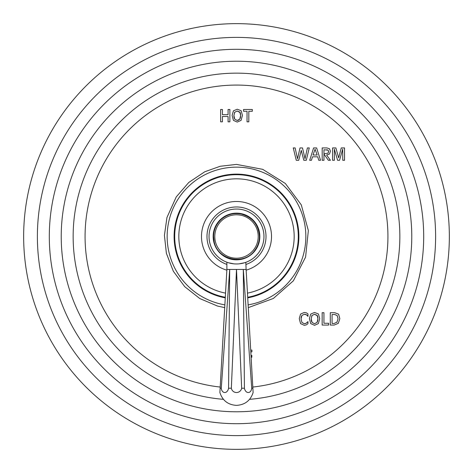 <?xml version="1.0" encoding="UTF-8"?>
<svg xmlns="http://www.w3.org/2000/svg" width="473" height="473" viewBox="0 0 473 473"><rect width="100%" height="100%" fill="white"/><g stroke="black" fill="none" stroke-linecap="round" stroke-linejoin="round"><path stroke-width="0.71" d="M449.35 236.5A212.85 212.85 0 0 1 236.5 449.35A212.85 212.85 0 0 1 23.65 236.5A212.85 212.85 0 0 1 236.5 23.65A212.85 212.85 0 0 1 449.35 236.5M222.422 121.833L220.637 121.833L220.637 109.476L222.422 109.476L222.422 114.697L228.081 114.697L228.081 109.476L229.872 109.476L229.872 121.833L228.081 121.833L228.081 116.5L222.422 116.5L222.422 121.833M237.257 122.087L241.082 120.355L242.43 115.406L241.165 110.741L237.257 109.228L233.437 110.836L232.095 115.406L233.437 120.355L237.257 122.087M248.828 121.833L247.036 121.833L247.036 111.279L243.548 111.279L243.548 109.476L252.316 109.476L252.316 111.279L248.828 111.279L248.828 121.833M298.729 160.288L296.258 160.288L293.26 147.925L295.128 147.925L297.517 158.768L300.024 147.925L302.501 147.925L305.014 158.768L307.391 147.925L309.265 147.925L306.279 160.288L303.802 160.288L301.26 150.367L298.729 160.288M311.459 160.288L309.691 160.288L313.617 147.925L316.62 147.925L320.546 160.288L318.743 160.288L317.72 156.811L312.476 156.811L311.459 160.288M323.97 160.288L322.184 160.288L322.184 147.925L326.861 147.925L329.504 148.776L330.432 151.183L329.456 154.05L326.612 155.002L330.432 160.288L328.363 160.288L323.97 154.068L323.97 160.288M334.37 160.288L334.37 149.178L337.586 160.288L339.549 160.288L342.671 149.178L342.759 160.288L344.545 160.288L344.545 147.925L341.258 147.925L338.668 157.852L335.871 147.925L332.584 147.925L332.584 160.288L334.37 160.288M307.964 323.656L307.964 321.616L306.096 323.266L304.358 323.721L301.916 322.45L301.053 318.814L301.916 315.45L304.358 314.267L306.486 314.823L307.964 316.396L307.964 313.948L306.427 312.836L304.269 312.464L300.562 314.078L299.267 318.642L300.562 323.591L304.269 325.323L306.356 324.886L307.964 323.656M314.551 325.323L318.376 323.591L319.724 318.642L318.453 313.983L314.551 312.464L310.726 314.072L309.383 318.642L310.726 323.591L314.551 325.323M322.154 325.075L328.599 325.075L328.599 323.266L323.946 323.266L323.946 312.712L322.154 312.712L322.154 325.075M334.169 325.075L330.29 325.075L330.29 312.712L334.766 312.712L338.603 314.178L339.839 318.654L338.307 323.343L334.169 325.075M251.104 357.21L251.843 357.21L251.843 355.406L251.003 355.406M250.802 351.871L251.92 351.871L251.92 350.067L250.702 350.067M234.342 118.421L234.111 117.718M233.993 117.133L233.91 116.411M237.345 120.479L234.756 119.214L233.881 115.4M234.348 112.923L234.809 112.142M237.168 111.031L240.101 112.509M240.16 112.627L240.337 113.106M240.402 113.331L240.639 115.578L239.758 119.208L238.008 120.408M240.609 116.405L240.526 117.144M240.39 117.783L240.207 118.339M239.811 119.131L237.168 120.479M233.881 115.578L234.756 112.213L237.257 111.031L239.852 112.101L240.639 115.578M315.083 149.214L317.176 155.008L313.02 155.008L315.083 149.214M328.64 151.319L328.043 153.199L323.97 153.719L323.97 149.734L328.126 150.189L328.634 151.792M328.061 150.13L326.677 149.734M306.841 315.059L307.16 315.331M307.456 315.639L307.722 315.988M304.843 314.291L305.292 314.362M305.712 314.474L306.108 314.628M301.082 318.039L301.165 317.359M301.301 316.768L301.467 316.271M304.358 323.721L301.916 322.45M306.427 323.047L305.469 323.55M305.126 323.644L304.76 323.698M307.545 322.066L307.184 322.42M306.782 322.775L306.457 323.029M311.63 321.658L311.405 320.96M311.287 320.369L311.204 319.647M317.105 322.367L314.551 323.721L312.05 322.45L311.175 318.636M311.642 316.159L312.103 315.379M314.462 314.267L317.395 315.745M317.454 315.863L317.631 316.342M317.696 316.567L317.933 318.814L317.052 322.444L314.462 323.721M317.903 319.642L317.815 320.381M317.679 321.019L317.501 321.575M311.175 318.814L312.05 315.45L314.551 314.267L317.147 315.343L317.933 318.814M334.257 323.467L332.081 323.467L332.081 314.521L334.908 314.521M337.172 315.544L338.053 318.82L336.888 322.344M337.113 322.072L334.169 323.467M334.819 314.521L337.225 315.615L338.053 318.82M248.13 304.866A69.348 69.348 0 0 0 305.599 230.664A69.348 69.348 0 0 0 236.5 167.152A69.348 69.348 0 0 0 167.401 230.664A69.348 69.348 0 0 0 224.87 304.866M247.698 297.275A61.797 61.797 0 0 0 236.5 174.703A61.797 61.797 0 0 0 225.302 297.275M247.462 293.124A57.676 57.676 0 0 0 236.5 178.824A57.676 57.676 0 0 0 225.538 293.124M226.845 270.16A35.02 35.02 0 0 1 236.5 201.48A35.02 35.02 0 0 1 246.155 270.16M236.5 206.973A29.527 29.527 0 0 0 226.886 264.413A29.527 29.527 0 0 1 236.5 206.973A29.527 29.527 0 0 1 246.114 264.413A29.527 29.527 0 0 0 236.5 206.973M227.176 262.332L226.892 262.231A27.464 27.464 0 0 1 226.88 262.225L226.532 262.089A27.464 27.464 0 0 1 236.5 209.036A27.464 27.464 0 0 1 246.468 262.089L246.114 262.225A27.464 27.464 0 0 1 246.114 262.225L246.468 262.089M235.601 263.952L236.5 263.964A27.464 27.464 0 0 0 263.964 236.5A27.464 27.464 0 0 0 236.5 209.036A27.464 27.464 0 0 0 209.036 236.5A27.464 27.464 0 0 0 236.5 263.964L237.399 263.952M227.543 262.462L227.992 262.616M228.518 262.781L233.822 263.833M239.178 263.833L244.482 262.781M245.008 262.616L245.457 262.462M245.824 262.332L246.114 269.456L226.886 269.456L219.886 392.525C222.511 400.572 228.051 404.858 236.5 405.379C244.949 404.858 250.489 400.572 253.114 392.525L246.114 269.456M228.021 269.462L228.429 269.468M239.084 269.462L240.461 269.456M240.521 269.456L241.602 269.468M252.872 388.215L251.725 388.215A5.244 3.701 -94.6 0 1 248.248 392.525A5.244 3.701 -94.6 0 1 244.423 388.215L241.662 388.215A5.244 5.238 180 0 1 231.338 388.215L228.577 388.215A5.244 3.701 94.6 0 1 224.752 392.525A5.244 3.701 94.6 0 1 221.275 388.215L220.128 388.215L226.886 269.456L226.886 262.225M221.275 388.215L229.701 269.456L228.577 388.215M231.338 388.215L236.5 269.456L241.662 388.215M244.423 388.215L243.299 269.456L251.725 388.215M236.5 213.157A23.343 23.343 0 0 1 259.843 236.5A23.343 23.343 0 0 1 236.5 259.843A23.343 23.343 0 0 1 213.157 236.5A23.343 23.343 0 0 1 236.5 213.157M435.615 236.5A199.115 199.115 0 0 1 236.5 435.615A199.115 199.115 0 0 1 37.385 236.5A199.115 199.115 0 0 1 236.5 37.385A199.115 199.115 0 0 1 435.615 236.5M423.696 236.5A187.196 187.196 0 0 0 236.5 49.304A187.196 187.196 0 0 0 49.304 236.5A187.196 187.196 0 0 0 236.5 423.696A187.196 187.196 0 0 0 423.696 236.5M411.776 236.5A175.276 175.276 0 0 1 236.5 411.776A175.276 175.276 0 0 1 61.224 236.5A175.276 175.276 0 0 1 236.5 61.224A175.276 175.276 0 0 1 411.776 236.5M249.578 399.33A163.356 163.356 0 0 0 399.856 236.5A163.356 163.356 0 0 0 236.5 73.144A163.356 163.356 0 0 0 73.144 236.5A163.356 163.356 0 0 0 223.422 399.33M220.193 387.05A151.431 151.431 0 0 1 85.069 236.5A151.431 151.431 0 0 1 236.5 85.069A151.431 151.431 0 0 1 387.931 236.5A151.431 151.431 0 0 1 252.807 387.05M225.272 297.854A62.371 62.371 0 0 1 236.5 174.129A62.371 62.371 0 0 1 247.728 297.854M214.795 236.5A21.705 21.705 0 0 1 236.5 214.795A21.705 21.705 0 0 1 258.205 236.5A21.705 21.705 0 0 1 236.5 258.205A21.705 21.705 0 0 1 214.795 236.5M248.284 307.627L273.341 298.469L293.355 280.832L305.582 257.123L308.355 230.593L301.283 204.868L285.343 183.477L262.716 169.34L236.5 164.403L220.223 166.265L204.785 171.758L188.822 182.418L176.246 196.916L166.963 217.474L164.415 235.365L166.395 253.333L173.325 271.23L184.724 286.673L199.801 298.552L217.474 306.037L224.716 307.627M259.435 236.5C258.63 224.705 252.541 217.219 241.153 214.044C233.863 212.702 227.347 214.375 221.606 219.064C216.38 223.699 213.701 229.511 213.565 236.5L214.198 241.851C217.633 260.209 244.399 265.755 254.841 250.27C257.862 246.179 259.393 241.585 259.435 236.5"/></g></svg>
